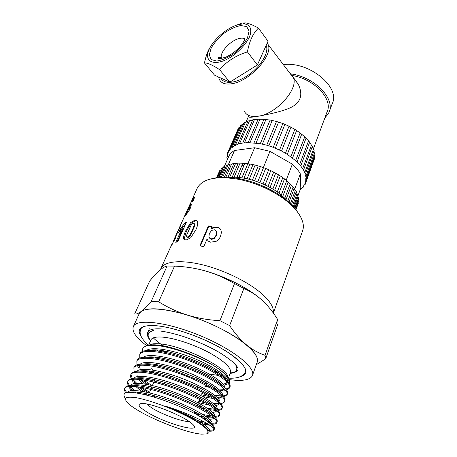 <?xml version="1.0" encoding="UTF-8"?>
<svg xmlns="http://www.w3.org/2000/svg" width="457" height="457" viewBox="0 0 457 457"><rect width="100%" height="100%" fill="white"/><g stroke="black" fill="none" stroke-linecap="round" stroke-linejoin="round"><path stroke-width="0.69" d="M180.595 230.288L186.028 223.216M177.008 241.822L182.766 228.986L182.017 228.529L178.533 232.716L180.012 229.431L184.771 223.01L186.467 222.228L177.853 241.496L175.796 242.376L182.017 228.529M185.513 223.473L184.771 223.01M182.983 227.14L182.229 226.689M180.789 229.865L180.012 229.431M184.571 239.919L184.148 238.851L186.382 231.322L191.186 223.216L195.39 220.714L197.144 220.965M187.267 237.132L188.021 237.457L189.192 236.937L190.552 235.326L194.796 225.735L194.522 223.821M194.831 224.096L193.454 223.256L192.3 223.804L190.98 225.427L186.724 234.995L186.645 236.623L187.416 236.949L188.598 236.429L189.975 234.812L192.448 229.9L194.225 225.215L194.248 223.576M194.796 225.735L194.225 225.215M190.552 235.326L189.975 234.812M189.192 236.937L188.598 236.429M188.021 237.457L187.416 236.949M191.186 223.216L190.54 222.708L194.796 220.2C196.253 220.028 197.201 220.594 197.647 221.891C197.87 224.261 197.281 226.889 195.882 229.78L190.655 237.851L186.033 240.085L183.765 239.12L183.491 238.354C183.594 236.126 184.337 233.618 185.708 230.825L190.54 222.708M186.382 231.322L185.708 230.825M184.148 238.851L183.491 238.354M195.39 220.714L194.796 220.2M175.22 238.594L174.877 238.423L175.682 237.571L174.237 240.776L173.437 241.622L171.701 245.46L170.735 246.809L171.752 244.512M179.641 227.883L179.378 227.757L180.252 226.523L174.877 238.423M172.466 242.981L172.757 243.118L173.283 241.742M175.876 235.401L179.378 227.757M173.369 241.776L173.083 241.65L176.808 233.39L173.769 240.051M177.093 233.527L176.808 233.39M174.54 240.096L173.906 239.799M207.507 240.114L207.261 239.702M200.383 245.992L208.735 226.415L208.386 225.901L212.082 226.432L211.191 228.54L211.482 229.048L214.19 227.632L217.258 227.5C219.052 227.929 220.314 228.928 221.045 230.494M208.735 226.415L211.899 226.866M209.163 237.771L211.14 239.388L213.985 238.828L216.424 235.509L216.978 232.664L216.652 231.408L214.659 229.785L211.705 230.391L209.363 233.424L208.86 237.223L210.9 238.897L213.785 238.343L216.241 235.024L216.652 231.408M217.258 227.5L217.041 227.003C218.874 227.443 220.171 228.46 220.92 230.048L221.405 232.499L220.588 236.092C219.783 238.223 218.337 239.954 216.235 241.279L210.631 242.193L208.472 241.222L206.981 239.16L203.845 246.563L199.835 245.912L208.386 225.901M214.19 227.632L213.927 227.123L217.041 227.003M211.191 228.54L213.927 227.123M216.424 235.509L216.241 235.024M213.985 238.828L213.785 238.343M211.14 239.388L210.9 238.897M190.455 205.416L190.963 205.13L190.186 204.73L191.186 204.416L191.34 204.707L190.352 208.163L188.592 211.414L184 217.378L186.553 211.78L185.708 213.802L186.148 213.488L188.638 209.523L188.97 208.432L187.827 208.912L193.083 198.058C193.774 197.133 194.231 196.91 194.465 197.378L193.545 200.657L191.803 202.228L192.294 200.652L191.723 201.046L190.009 204.205L189.666 205.033L190.186 204.73M192.294 200.652L192.945 201M192.551 200.652L194.448 197.795M189.141 210.494L189.575 208.735M193.859 198.458L193.083 198.058M192.528 200.697L191.74 200.326M189.912 206.495L189.118 206.147M189.746 208.998L188.975 208.575M189.404 209.952L188.638 209.523M188.198 212.031L187.473 211.637M186.913 213.876L186.148 213.488M273.303 313.005C274.08 308.201 270.841 302.311 263.575 295.342C251.036 283.511 226.489 270.967 204.228 265.237C181.932 259.485 164.926 261.073 161.087 268.076L160.413 269.681M273.366 313.096L302.357 231.522C304.899 225.261 302.523 217.8 295.239 209.152C291.457 204.839 286.63 200.686 280.747 196.693C268.253 188.421 254.543 182.686 239.628 179.492C217.292 175.637 203.245 178.356 197.481 187.65L196.79 189.181M297.958 212.556L294.068 207.409C290.441 203.268 285.808 199.281 280.17 195.447C268.196 187.519 255.063 182.023 240.77 178.967C229.854 176.808 220.617 176.636 213.065 178.447M237.777 24.775C227.843 27.597 215.424 37.748 210.3 47.134C201.48 62.095 215.121 68.287 233.013 55.605C240.411 50.059 245.826 43.992 249.265 37.4C252.801 29.202 250.019 23.787 242.856 23.873L237.777 24.775M234.727 25.855L241.97 23.016L245.409 22.936C248.328 23.176 252.675 24.895 258.456 28.088C252.995 33.332 249.322 41.267 247.437 51.898C236.058 55.451 226.769 61.352 219.583 69.613C212.402 64.945 207.358 62.729 204.462 62.975C205.753 56.822 207.427 51.949 209.477 48.362L211.511 45.129M204.462 62.975L214.556 75.177L229.814 82.169L257.388 64.957L268.019 41.25L258.456 28.088M257.388 64.957L247.437 51.898M229.814 82.169L219.583 69.613M266.174 45.369L266.402 45.968C268.882 52.926 260.581 66.533 248.437 74.982C236.32 83.517 223.793 84.688 221.039 78.147M267.282 42.889L268.179 44.666L298.295 84.282C303.305 94.947 300.689 102.762 290.441 107.715C281.244 111.794 267.693 114.467 258.531 116.175C276.382 113.822 298.701 88.972 293.394 77.536L290.286 73.411M244.021 110.645C246.106 115.455 250.944 117.3 258.531 116.175C251.139 117.558 247.808 117.586 248.551 116.249L245.963 122.168M283.5 64.58C309.406 61.221 340.905 87.521 332.17 103.773L329.354 111.411M290.886 73.88C315.033 77.124 335.764 99.198 328.92 112.588L324.704 118.306M292.371 75.525C314.804 79.181 333.359 99.563 327.046 111.988L313.313 149.045M268.179 44.666C273.132 55.251 250.476 80.381 232.996 83.522C225.512 84.985 220.88 83.403 219.103 78.787L218.703 77.079M244.044 122.773L245.289 122.51L235.224 145.549L237.994 144.081L242.741 143.03L248.122 142.624L260.284 143.687L266.762 145.189L273.24 147.314L281.535 151.01L287.322 154.34L295.622 160.675L300.735 165.965L303.551 170.01L305.413 173.991L305.099 174.254L306.293 177.802L305.836 178.104L305.762 180.538L306.19 181.355L305.567 181.669L304.842 183.868L305.122 184.554L304.333 184.868L302.98 186.776L303.145 187.336L300.398 189.107M248.042 120.979L249.499 120.779L239.439 143.955M249.499 120.779L252.692 119.974M245.289 122.51L247.894 121.334M240.856 125.109L241.896 124.807L231.842 147.702L234.018 146.194L233.99 145.737L235.224 145.549M241.896 124.807L243.77 123.401M238.543 127.92L239.382 127.594L229.368 150.353L230.928 148.519L230.819 147.937L231.842 147.702M239.382 127.594L240.273 126.429M227.437 159.407L226.786 157.082L227.26 156.831L227.54 154.512L227.192 153.695L227.837 153.426L228.763 151.318L228.54 150.616L229.368 150.353M300.318 189.318L300.123 189.855M313.662 160.967L305.122 184.554M305.762 180.538L314.37 157.117L314.77 157.945L306.201 181.315M314.496 155.5L314.37 157.117M305.704 176.87L314.382 153.329L314.947 154.277L306.31 177.767M313.925 150.97L314.382 153.329M304.642 172.946L313.405 149.296L314.148 150.359L305.43 173.951M312.257 146.628L313.405 149.296M302.58 168.867L311.446 145.132L312.382 146.286L303.568 169.97M309.612 142.338L311.446 145.132M299.552 164.743L308.532 140.933L309.675 142.173L300.746 165.925M295.622 160.675L304.728 136.826L308.532 140.933M306.064 138.157L297.039 161.898M290.892 156.797L300.123 132.924L304.728 136.826M301.711 134.175L292.52 158.042M285.482 153.204L294.845 129.337L300.123 132.924M296.644 130.474L287.322 154.34M279.541 150.016L289.041 126.172L294.845 129.337M290.989 127.16L281.535 151.01M273.24 147.314L282.866 123.527L289.041 126.172M284.917 124.333L275.331 148.142M266.762 145.189L276.502 121.471L282.866 123.527M278.599 122.076L268.893 145.817M260.284 143.687L270.133 120.06L276.502 121.471M272.206 120.448L262.398 144.109M254.006 142.858L263.935 119.334L270.133 120.06M265.934 119.5L256.034 143.052M248.14 142.59L258.119 119.226L263.935 119.334M259.953 119.243L249.979 142.681M252.767 119.797L258.079 119.311M254.429 119.677L244.398 142.99M230.077 164.097L231.596 163.983L225.649 177.704M231.596 163.983L233.881 163.566M226.678 165.183L229.951 164.389M228.026 165.006L222.519 177.642M223.81 166.628L226.478 165.645M224.981 166.411L220.04 177.693M221.502 168.41L223.479 167.382M222.508 168.159L218.275 177.796M219.783 170.49L220.817 169.958M220.628 170.215L217.258 177.882M298.118 202.394L298.404 203.062L295.89 209.912M294.936 208.815L298.324 199.6L298.832 200.44L295.519 209.477M298.278 198.578L298.324 199.6M294.04 207.375L297.987 196.681L298.632 197.618L294.639 208.472M297.581 195.19L297.987 196.681M292.509 205.701L296.993 193.602L297.787 194.625L293.36 206.615M296.176 191.877L296.993 193.602M290.423 203.616L295.348 190.409L296.307 191.517L291.44 204.61M294.119 188.558L295.348 190.409M288.31 201.686L288.761 202.085M287.784 201.234L293.068 187.164L294.199 188.347L288.984 202.285M232.287 177.036L238.257 163.08L240.091 163.149L234.104 177.179L236.915 177.299L242.89 163.212L244.883 163.372L238.925 177.465L241.896 177.83L247.831 163.703L249.922 164.023L244.004 178.173L247.094 178.784L252.984 164.606L255.132 165.091L249.259 179.293L252.401 180.144L258.245 165.92L260.41 166.571L254.589 180.812L257.731 181.886L263.518 167.628L265.66 168.433L259.896 182.709L262.975 183.982L268.705 169.696L270.784 170.638L265.083 184.936L268.048 186.393L273.714 172.089L275.691 173.152L270.047 187.461L272.846 189.072L278.444 174.757L280.284 175.922L274.708 190.238L277.285 191.969L282.82 177.659L284.488 178.898L278.981 193.208L284.785 198.195L290.195 183.92L293.068 187.164M284.785 198.195L287.025 200.589M281.289 195.03L286.762 180.732L290.195 183.92M288.23 182.023L282.803 196.27L288.23 182.023M284.488 178.898L286.762 180.732M277.285 191.969L278.981 193.208M280.284 175.922L282.82 177.659M272.846 189.072L274.708 190.238M275.691 173.152L278.444 174.757M268.048 186.393L270.047 187.461M270.784 170.638L273.714 172.089M262.975 183.982L265.083 184.936M265.66 168.433L268.705 169.696M257.731 181.886L259.896 182.709M260.41 166.571L263.518 167.628M252.401 180.144L254.589 180.812M255.132 165.091L258.245 165.92M247.094 178.784L249.259 179.293M249.922 164.023L252.984 164.606M241.896 177.83L244.004 178.173M244.883 163.372L247.831 163.703M242.89 163.212L236.92 177.282L238.925 177.465M240.091 163.149L242.884 163.229M233.95 163.406L235.641 163.355L229.631 177.322L234.104 177.179M235.641 163.355L238.211 163.183M233.967 163.366L227.952 177.31L229.631 177.322M244.067 165.297L241.896 165.554M228.591 156.728L228.963 155.928C230.077 153.746 231.928 151.935 234.51 150.502L254.595 147.737L269.967 151.324L292.36 164.166L286.191 180.258M269.967 151.324L263.369 167.576M292.36 164.166C295.93 167.371 298.598 170.621 300.363 173.917L294.622 189.278M254.595 147.737L247.923 163.617M234.51 150.502L228.22 164.937M300.363 173.917L300.775 188.084L297.833 196.059M208.969 431.562L209.243 430.82C212.037 427.843 191.294 415.407 166.291 406.416C184.874 413.694 202.302 423.376 207.038 428.815C209.495 431.288 209.666 432.836 207.552 433.464M207.981 429.826L207.038 428.815M203.948 424.439L209.129 424.759M211.894 423.662L211.899 423.65C214.133 420.503 197.104 409.632 174.157 400.76C151.233 391.838 129.925 388.027 127.663 392.369L127.663 392.369M206.17 426.118L210.563 425.724M211.46 423.925C210.477 421.108 204.65 416.898 193.974 411.3C182.08 405.262 169.244 400.183 155.454 396.065C142.984 392.517 134.352 391.261 129.56 392.283M137.997 386.753L144.372 391.729M199.789 416.253L204.262 417.201M207.535 417.675C210.289 417.966 212.277 417.869 213.493 417.378M214.43 416.818L214.527 416.55C216.818 413.225 200.143 402.297 177.447 393.483C154.792 384.617 133.415 380.904 130.788 385.285M130.382 386.405C130.296 387.547 130.925 388.936 132.267 390.569M133.484 391.917L134.13 392.557M144.109 393.237L146.908 395.077M203.759 418.543L206.85 419.012M209.403 419.2C211.934 419.258 213.476 418.835 214.019 417.949L214.013 417.944M214.013 416.441C212.631 413.305 206.381 408.849 195.259 403.085C184.428 397.647 172.803 393.037 160.384 389.261C146.903 385.342 137.62 384.006 132.53 385.245M130.479 386.302L130.102 386.771C129.508 387.793 129.748 389.118 130.822 390.746M131.73 391.969L132.073 392.363M204.753 410.032L208.106 410.609M210.917 410.906C213.476 411.072 215.287 410.854 216.355 410.26M217.138 409.523C219.451 406.022 203.239 395.094 180.863 386.336C158.533 377.539 137.094 373.86 133.935 378.196M133.375 379.521L134.964 383.509M207.935 411.991L210.266 412.237M212.488 412.305C214.739 412.248 216.115 411.78 216.618 410.9L216.624 410.9M216.527 409.026C214.744 405.525 207.958 400.772 196.167 394.779C186.616 390.061 176.436 386.016 165.634 382.64C151.518 378.413 141.63 376.911 135.969 378.133M133.701 379.196L133.13 379.864C132.53 380.875 132.701 382.161 133.633 383.731M134.432 384.891L134.786 385.337M135.815 386.496L141.213 391.169M198.841 401.309L206.09 403.097M209.146 403.657L211.682 403.988M214.127 404.142C216.544 404.194 218.218 403.874 219.16 403.188M219.788 402.4C221.714 398.584 205.713 387.679 183.805 379.093C161.927 370.461 140.727 366.914 137.083 371.17M138.608 377.75L139.065 378.27M140.179 379.447L145.852 384.194M147.205 378.265L149.376 379.87M198.344 402.611L209.34 405.079M215.47 405.445C217.463 405.296 218.714 404.788 219.206 403.925L219.389 403.405L219.206 403.925M218.983 401.64C216.749 397.733 209.357 392.666 196.824 386.439L171.124 376.202C156.323 371.587 145.766 369.884 139.454 371.084M138.214 379.264L143.058 383.777M151.684 371.381L153.895 372.986M201.371 394.751L210.546 396.819M213.116 397.179L215.047 397.35M217.206 397.407C219.509 397.356 221.068 396.939 221.891 396.15M222.416 395.282C223.861 391.135 208.026 380.27 186.587 371.872C165.177 363.435 144.281 360.03 140.225 364.218M139.488 365.24L139.379 365.543M139.294 365.92L140.408 369.644M141.219 370.798L141.493 371.147M202.862 396.567L213.236 398.561M215.327 398.71L216.607 398.733M218.36 398.618L221.765 397.013L221.976 396.236M221.394 394.3C218.629 389.89 210.403 384.411 196.716 377.859L177.15 370.05C161.43 364.897 150.022 362.915 142.915 364.098M216.807 390.666L218.252 390.735M220.177 390.701C222.331 390.552 223.781 390.061 224.53 389.227M225.004 388.227C226.015 383.766 210.369 372.958 189.375 364.737C168.399 356.477 147.817 353.21 143.338 357.317M218.686 392.049L219.606 392.015M223.77 387.01C220.257 381.869 210.723 375.785 195.168 368.759L184.799 364.612C167.496 358.482 154.677 356.003 146.343 357.174M149.051 371.021L150.73 372.346M139.762 358.111L139.773 354.284C142.67 348.577 165.782 351.582 190.226 361.179C214.693 370.718 232.345 383.48 229.523 388.079L226.426 389.935M225.415 390.112L224.261 390.232M217.235 389.867L215.19 389.558M157.636 366.011L155.323 364.44M156.128 364.572L158.87 366.286M204.685 386.136L209.74 387.45M213.031 388.164L215.664 388.644M218.417 389.033L224.473 389.29M225.827 389.153L229.757 387.313M229.865 387.13L229.877 387.102C232.71 382.475 215.087 369.696 190.632 360.162C166.211 350.57 143.104 347.594 140.19 353.33L139.871 354.061M142.076 371.181L141.619 370.758M138.688 367.617L137.323 365.611M136.946 364.863L136.843 360.961C139.642 355.432 162.801 358.659 187.359 368.302C211.957 377.882 229.78 390.507 227.009 394.899L223.667 396.705M222.553 396.847L221.811 396.899M213.659 396.259L210.9 395.756M207.529 395.008L201.845 393.506M151.067 368.508L153.426 370.176M202.205 392.574L204.159 393.123M208.266 394.163L211.802 394.922M214.973 395.465L221.691 395.956M222.97 395.876C225.158 395.665 226.581 395.077 227.243 394.123M227.369 393.911C229.94 390.044 216.298 379.47 195.219 370.353L183.92 365.811C160.658 357.14 139.711 354.689 137.266 360.002L136.963 360.682M142.967 370.684L143.687 371.312M148.679 384.714L141.493 379.601M139.985 378.356L139.254 377.716M137.94 376.494L137.157 375.711M134.124 371.69L133.872 367.702C136.597 362.367 159.779 365.806 184.468 375.494C209.186 385.125 227.18 397.596 224.478 401.789C223.981 402.703 222.765 403.28 220.822 403.514M218.332 403.634L212.973 403.165M201.868 400.732L200.52 400.349L199.029 400.823M154.626 380.275L153.135 379.344M224.478 401.789L224.844 400.795C226.055 396.373 216.847 389.353 197.235 379.727L175.728 371.118C154.323 363.783 136.597 362.058 134.301 366.731L134.015 367.382M140.722 377.699L141.761 378.55M143.475 379.887L151.518 385.325M147.891 392.483L139.762 387.016M135.443 383.457L134.055 382.115M132.81 380.732L131.805 379.401M131.302 378.585C130.388 376.945 130.239 375.585 130.873 374.506C133.524 369.365 156.728 373.026 181.543 382.76C206.398 392.443 224.553 404.759 221.931 408.741C221.399 409.666 220.057 410.209 217.915 410.369M216.047 410.415L209.317 409.661M205.576 408.901L200.526 407.638M197.178 405.627L202.794 407.193M207.307 408.244L215.367 409.398M217.178 409.438C219.743 409.398 221.399 408.906 222.142 407.975M222.291 407.747L222.296 407.741C223.507 403.874 215.287 397.47 197.635 388.53C188.684 384.211 179.258 380.441 169.353 377.219C147.714 370.61 135.032 369.376 131.308 373.529L131.016 374.203M130.976 374.357L132.204 378.402M132.821 379.264L133.187 379.721M133.364 379.933L136.832 383.383M141.99 387.399L149.553 392.306M135.752 392.763L134.712 391.952M133.004 390.524L130.908 388.553M129.845 387.399L129.063 386.422M128.48 385.571C127.412 383.863 127.206 382.469 127.857 381.384C130.405 376.431 153.649 380.321 178.596 390.101C203.571 399.824 221.913 411.997 219.343 415.761C218.8 416.704 217.321 417.207 214.904 417.264M213.333 417.247L205.364 416.121M200.823 415.059L195.11 413.454M194.631 412.243L197.201 413.008M202.879 414.516L211.962 416.133M214.641 416.281C217.184 416.293 218.817 415.87 219.543 415.002M219.714 414.75C220.902 411.323 213.396 405.416 197.19 397.042C186.656 391.838 175.454 387.365 163.583 383.629C143.372 377.665 131.61 376.585 128.291 380.39L128.029 380.984M127.971 381.212C127.754 382.366 128.246 383.76 129.451 385.405M130.371 386.553L134.529 390.512M136.517 392.077L137.9 393.106M125.766 392.786C124.453 390.935 124.133 389.45 124.801 388.319C127.275 383.572 150.53 387.69 175.614 397.516C200.72 407.296 219.229 419.298 216.744 422.851C216.167 423.81 214.51 424.256 211.768 424.193M207.604 423.805L200.971 422.479M197.824 420.606L205.033 422.308M210.471 423.102L211.111 423.153M212.054 423.193C214.556 423.251 216.184 422.891 216.926 422.102M217.109 421.851L217.121 421.828C218.257 418.783 211.374 413.345 196.476 405.519C184.525 399.509 171.723 394.414 158.076 390.232C139.168 384.805 128.223 383.834 125.241 387.319L124.978 387.924M124.932 388.13C124.744 389.324 125.349 390.786 126.743 392.529M151.25 301.357L158.705 301.797C167.868 307.532 177.396 311.948 187.29 315.044C163.515 308.115 148.068 306.961 140.95 311.594C143.601 309.618 147.034 306.207 151.25 301.357L167.091 266.043C164.943 266.448 162.452 267.882 159.636 270.338C156.791 272.835 153.483 276.388 149.702 281.004L134.644 313.976C136.203 314.342 138.305 313.548 140.95 311.594L138.717 314.77M256.868 362.984C259.102 358.745 255.623 352.69 246.42 344.818C233.733 334.136 209.557 321.877 187.29 315.044C197.19 318.112 208.078 319.991 219.948 320.688L229.625 325.595C235.081 333.656 240.679 340.065 246.42 344.818C252.178 349.554 258.394 353.05 265.066 355.312L265.7 358.814L278.085 323.35L277.627 319.477C273.023 312.028 268.013 305.773 262.592 300.706C257.171 295.673 250.933 291.595 243.878 288.47L234.504 283.58C224.964 278.027 215.361 273.846 205.679 271.035C195.979 268.253 185.593 266.608 174.517 266.105L167.091 266.043M265.7 358.814L256.246 364.737M265.066 355.312L277.627 319.477M229.625 325.595L243.878 288.47M219.948 320.688L234.504 283.58M158.705 301.797L174.517 266.105M205.679 271.035C227.118 277.153 250.065 289.132 262.124 300.278M160.784 365.674L160.367 365.377M229.037 383.075C231.111 380.018 227.523 375.203 218.269 368.616C202.491 357.745 170.884 346.109 154.832 345.435C145.572 345.041 141.516 347.023 142.658 351.393M227.952 381.664C229.363 378.762 226.135 374.414 218.269 368.616C203.382 358.105 174.585 346.823 158.522 345.144L156.083 344.904C151.707 344.601 148.565 344.944 146.646 345.938M150.01 356.837L150.633 357.38M125.344 398.475C120.225 390.895 129.554 390.364 153.341 396.876C168.239 401.452 182.234 407.118 195.328 413.871L195.899 414.173C207.975 421.017 214.099 426.061 214.282 429.306C213.362 425.627 191.14 414.053 166.291 406.416M136.694 409.592C154.112 420.451 187.753 433.247 201.68 434.15L206.53 433.916C208.341 433.047 208.392 431.454 206.69 429.14C203.925 426.455 199.549 423.325 193.562 419.743C186.799 416.036 179.253 412.374 170.924 408.769C157.825 403.457 146.526 399.812 137.031 397.836C131.696 397.002 128.006 396.99 125.972 397.784C124.972 399.018 125.664 400.875 128.04 403.342C130.068 405.21 132.953 407.29 136.694 409.592M209.397 430.163C211.905 430.288 213.528 429.986 214.27 429.266M214.287 429.306L214.493 428.974C215.584 426.312 209.386 421.377 195.899 414.173M214.116 430.008C213.545 430.917 211.882 431.305 209.112 431.174M223.187 384.177L225.701 383.406L227.055 382.435M227.54 381.201C228.152 376.465 212.671 365.703 192.117 357.665C171.581 349.576 151.301 346.446 146.451 350.485M205.867 383.069L207.809 383.566M226.084 379.744C220.565 368.571 165.674 346.337 149.833 350.308M205.839 383.137L207.884 383.606M223.964 385.177L228.414 383.697M146.36 411.677C164.983 423.69 204.896 434.624 192.026 423.696C184.742 416.807 154.917 404.331 143.909 403.571C136.672 403.251 137.488 405.953 146.36 411.677M146.56 403.954L151.553 407.781C161.709 414.316 182.617 421.994 189.164 421.514M252.607 375.003L256.994 362.635C261.415 354.586 238.982 335.598 206.558 322.088C174.18 308.486 143.458 305.242 139.328 313.416L138.854 314.473M229.311 379.618C242.09 381.361 249.751 380.11 252.304 375.86C256.571 368.291 233.727 349.645 200.971 335.992C168.262 322.259 137.46 318.466 133.541 326.184C131.359 330.994 135.798 337.54 146.863 345.835M193.02 230.419L192.448 229.9M247.454 38.011L249.099 31.042L246.706 26.615L240.873 25.529C235.646 26.552 230.088 29.088 224.198 33.133C218.629 37.782 214.299 42.735 211.203 47.985L209.277 54.851L211.197 59.541L216.704 61.055C221.925 60.284 227.649 57.811 233.881 53.64C239.805 48.733 244.329 43.524 247.454 38.011M221.588 58.45L221.474 58.159C219.24 52.898 230.054 40.759 238.862 38.594C241.467 37.891 243.484 37.988 244.906 38.885M152.741 330.645C147.154 332.17 146.429 335.529 150.582 340.716M230.197 373.312C236.566 372.552 238.48 369.787 235.926 365.023M153.615 330.617C147.508 331.988 146.514 335.312 150.633 340.591M230.242 373.186C236.68 372.335 238.377 369.393 235.332 364.366M228.471 377.968L230.379 372.815C231.779 368.153 224.867 361.51 209.654 352.884C195.082 345.001 176.002 338.523 163.932 337.249C156.757 336.546 152.461 337.34 151.056 339.631L150.776 340.265M152.055 344.898L152.375 345.355M157.002 350.108L158.065 350.982M209.352 374.02L218.874 375.511M220.897 375.625L222.216 375.643M217.304 382.041L219.006 382.126M228.123 377.448C228.123 368.279 184.12 346.075 161.041 344.001C155.191 343.344 151.25 343.715 149.205 345.115M155.06 357.066L156.471 358.151M238.817 377.191C251.201 374.426 247.471 366.08 227.615 352.147C207.792 339.323 175.357 327.366 156.454 325.744C140.807 324.847 135.809 328.606 141.453 337.015M148.348 345.303C139.436 336.815 139.236 332.639 141.013 328.692L140.693 329.354M164.154 351.016L166.388 352.387M214.139 371.324L217.206 371.924M230.334 372.941L233.298 372.524M230.168 373.375C234.241 373.003 236.835 371.752 237.96 369.616L238.091 369.307M162.412 329.029C154.363 328.337 149.53 329.308 147.908 331.948L147.668 332.445M184.428 239.657L183.765 239.12M216.978 232.664L216.795 232.225M190.409 205.393L189.027 208.461M186.45 214.162L186.119 214.887M189.741 208.843L188.97 208.432M176.396 234.252L173.797 239.994M197.481 187.65L191.791 200.223M187.776 209.106L186.193 212.596M183.948 217.566L178.573 229.443M172.352 243.181L161.087 268.076M240.77 178.967L239.628 179.492M280.17 195.447L280.747 196.693M244.918 38.839L244.392 40.262C243.592 42.015 242.21 44.078 240.239 46.448C236.446 50.761 231.693 54.309 225.987 57.096C220.234 58.804 217.646 59.01 218.212 57.702C218.714 56.982 219.8 57.131 221.474 58.159L221.696 58.433M210.3 47.134L209.477 48.362M242.856 23.873L245.409 22.936M266.402 45.968L266.094 45.546M293.394 77.536L298.301 84.277M248.065 120.939L237.994 144.081M244.061 122.727L233.99 145.737M240.873 125.064L230.819 147.937M238.56 127.88L228.54 150.616M228.54 151.73L228.734 151.29M228.506 150.713L227.192 153.695M227.323 155.86L226.786 157.082M300.58 188.975L300.335 189.649M303.682 185.879L303.145 187.336M305.327 182.572L305.664 181.663M306.076 138.128L297.033 161.927M258.119 119.226L248.122 142.624M252.79 119.757L242.741 143.03M230.094 164.057L224.187 177.659M226.695 165.143L221.228 177.659M223.827 166.588L218.926 177.75M221.514 168.37L217.338 177.87M219.8 170.455L216.492 177.956M218.686 172.792L216.407 177.962M291.497 185.159L286.122 199.395M238.257 163.08L232.259 177.088M228.963 155.928L224.404 166.325M211.899 423.65L211.717 424.147M130.308 386.314L130.108 386.771M133.41 379.213L133.124 379.864M222.033 396.293L221.765 397.013M224.644 389.25L224.301 390.169M140.196 353.33L139.791 354.255M229.877 387.102L229.517 388.073M137.26 359.996L136.837 360.961M227.375 393.917L227.198 394.391M134.301 366.731L133.872 367.702M131.308 373.529L130.891 374.489M222.296 407.741L221.925 408.741M128.291 380.39L127.857 381.384M219.72 414.75L219.349 415.761M125.241 387.319L124.801 388.319M217.121 421.828L216.744 422.851M156.083 344.904L154.832 345.435M147.188 392.323L146.925 391.883M196.778 414.63L197.95 414.282M227.232 382.263L226.815 383.389M195.219 370.353L195.168 368.759M183.92 365.811L184.799 364.612M197.235 379.727L196.716 377.859M175.728 371.118L177.15 370.05M197.635 388.53L196.824 386.439M169.353 377.219L171.124 376.202M197.19 397.042L196.167 394.779M163.583 383.629L165.634 382.64M196.476 405.519L195.259 403.085M158.076 390.232L160.384 389.261M153.341 396.876L155.454 396.065M195.328 413.871L193.974 411.3M148.605 345.241L150.941 339.888M155.009 344.864L155.386 345.201M162.881 350.805L165.217 352.296M215.515 372.141L218.206 372.604M219.251 369.336L217.258 367.948M208.998 362.932L196.847 356.877L189.912 353.935C178.618 349.554 168.793 346.709 160.43 345.401M166.754 351.513L166.319 352.541M163.823 358.459L163.366 359.556M160.864 365.48L160.378 366.64M157.876 372.569L157.362 373.792M154.86 379.727L154.317 381.018M153.872 382.063L152.415 385.531M151.81 386.959L151.238 388.319M150.793 389.375L149.342 392.82M148.731 394.265L148.239 395.431M211.505 368.428L211.06 369.587M206.056 382.578L205.559 383.869M200.497 397.013L199.949 398.441M199.538 399.498L198.235 402.891M197.675 404.336L197.098 405.839M194.825 411.74L194.562 412.42M193.031 416.407L192.517 417.738M139.328 313.416L133.541 326.184M245.18 372.284C247.705 367.736 237.366 356.957 217.778 346.383C198.304 335.826 172.677 327.286 157.002 325.818C147.942 325.064 142.613 326.024 141.002 328.703M153.318 337.872C155.848 340.425 159.219 343.104 163.44 345.909M149.325 328.737L147.908 331.948C146.68 334.318 147.56 337.266 150.547 340.796M160.521 331.051C167.199 331.953 175.105 333.861 184.24 336.775C197.533 341.379 206.181 345.412 213.093 349.022C220.023 352.513 226.838 357.031 233.527 362.584C237.109 366.154 238.583 368.496 237.96 369.616M245.186 372.266C242.77 376.677 237.234 378.636 228.58 378.145M147.908 331.948L147.731 332.29"/></g></svg>
